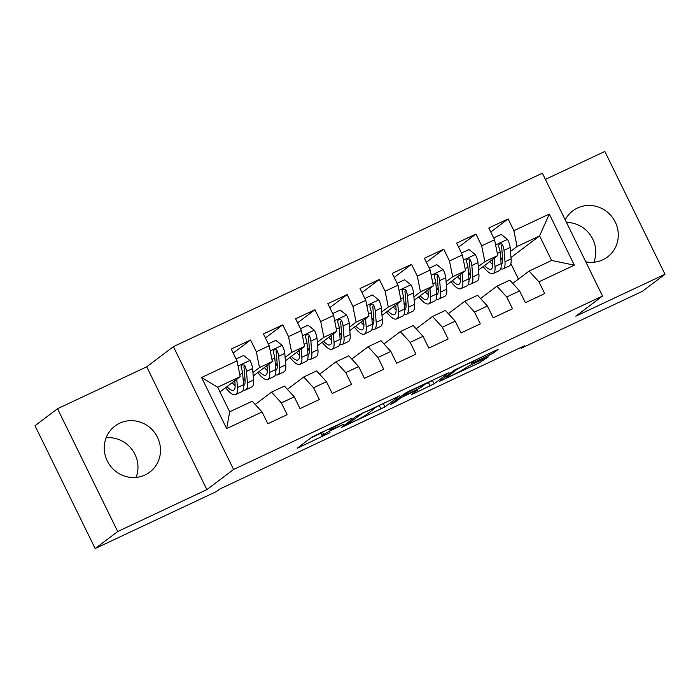 <?xml version="1.0" encoding="UTF-8"?>
<svg xmlns="http://www.w3.org/2000/svg" width="700" height="700" viewBox="0 0 700 700"><rect width="100%" height="100%" fill="white"/><g stroke="black" fill="none" stroke-linecap="round" stroke-linejoin="round"><path stroke-width="1.05" d="M351.216 418.53L312.025 437.027L297.176 448.271L329.998 432.679A11.629 0.647 153.9 0 1 322.175 435.82A11.629 0.647 153.9 0 1 322.507 435.461L323.733 434.534A11.629 0.647 153.9 0 1 336.464 427.796L343.595 424.279L337.61 426.93A11.629 0.647 153.9 0 1 329.796 430.071A11.629 0.647 153.9 0 1 330.12 429.704L331.354 428.776A11.629 0.647 153.9 0 1 344.085 422.047L351.216 418.53M585.76 261.8A28.875 27.703 53 0 0 602.849 259.787A28.875 27.703 53 0 0 607.565 256.944A28.875 27.703 53 0 0 613.891 219.581A28.875 27.703 53 0 0 577.483 208.005A28.875 27.703 53 0 0 572.766 210.849A28.875 27.703 53 0 0 565.189 219.809M119.683 423.203A28.875 27.703 53 0 0 114.975 426.046A28.875 27.703 53 0 0 108.64 463.409A28.875 27.703 53 0 0 145.049 474.985A28.875 27.703 53 0 0 149.765 472.141A28.875 27.703 53 0 0 156.091 434.779A28.875 27.703 53 0 0 119.683 423.203M489.877 354.83L493.859 352.73L498.094 349.493L495.653 350.473L454.387 370.108L439.539 381.351L479.264 362.836L488.346 356.851L469.945 365.33L463.488 369.311A9.721 0.542 153.9 0 1 454.046 374.36A9.721 0.542 153.9 0 1 446.303 377.554A9.721 0.542 153.9 0 1 446.582 377.256L456.286 369.924A9.721 0.542 153.9 0 1 465.727 364.875A9.721 0.542 153.9 0 1 473.471 361.681A9.721 0.542 153.9 0 1 473.191 361.979L471.476 363.317L473.918 362.338L489.877 354.83L489.221 353.5M524.431 345.809L219.879 488.976L216.536 491.496L95.165 548.546L117.705 531.536L206.876 489.615L233.59 469.464L602.534 296.03L575.82 316.19L665 274.269L642.469 291.279L521.097 348.329L524.431 345.809M399.717 395.806L356.108 416.308L341.259 427.551L384.965 406.936L399.665 395.701M409.22 391.099L448.954 372.592L434.105 383.836L414.172 393.444L411.723 394.424L417.812 389.795L415.467 390.661L400.908 397.74L394.678 402.439L390.18 404.6L405.248 393.207L409.22 391.099M233.59 469.464L173.416 346.64L542.36 173.215L602.534 296.03M226.651 428.619L201.609 377.501L237.02 360.85L240.188 376.652L217.648 387.24L229.679 411.81L226.651 428.619L262.062 411.967L267.838 423.754L287.149 414.671L281.374 402.894L294.254 396.839L300.029 408.616L319.349 399.543L313.574 387.756L326.454 381.701L332.22 393.488L351.54 384.405L345.765 372.619L358.645 366.572L364.42 378.35L383.731 369.276L377.956 357.49L390.836 351.435L396.611 363.221L415.931 354.139L410.156 342.352L423.027 336.306L428.803 348.084L448.123 339.01L442.348 327.224L455.227 321.169L461.002 332.955L480.314 323.873L474.539 312.086L487.419 306.031L493.194 317.817L512.505 308.735L506.739 296.957L519.61 290.902L525.385 302.689L544.705 293.606L538.93 281.82L529.086 271.066L551.626 260.47L539.586 235.909L517.055 246.496L510.484 251.457M233.214 353.08L250.565 339.99L231.245 349.064L237.02 360.85M250.565 339.99L256.331 351.767L269.211 345.721L272.379 361.515L253.216 375.979M265.405 337.951L282.756 324.852L263.436 333.935L269.211 345.721M282.756 324.852L288.531 336.639L301.411 330.584L304.57 346.377L285.408 360.85M297.605 322.814L314.947 309.724L295.636 318.797L301.411 330.584M314.947 309.724L320.723 321.501L333.602 315.455L336.77 331.249L317.608 345.713M329.796 307.685L347.148 294.586L327.828 303.669L333.602 315.455M347.148 294.586L352.914 306.373L365.794 300.317L368.961 316.111L349.799 330.584M361.988 292.547L379.339 279.457L360.019 288.531L365.794 300.317M379.339 279.457L385.114 291.235L397.985 285.18L401.152 300.983L381.99 315.446M394.179 277.419L411.53 264.32L392.219 273.402L397.985 285.18M411.53 264.32L417.305 276.106L430.185 270.051L433.352 285.845L414.181 300.309M426.379 262.281L443.73 249.182L424.41 258.265L430.185 270.051M443.73 249.182L449.496 260.969L462.376 254.914L465.544 270.716L446.381 285.18M458.57 247.152L475.921 234.054L456.601 243.136L462.376 254.914M475.921 234.054L481.696 245.84L494.567 239.785L497.735 255.579L478.573 270.043M490.761 232.015L508.113 218.916L488.801 227.999L494.567 239.785M508.113 218.916L513.887 230.703L549.299 214.06L574.341 265.178L538.93 281.82M480.55 298.533L496.895 286.195L509.775 280.14L519.61 290.902M506.739 296.957L496.895 286.195M502.521 257.469L501.148 258.501M510.983 257.504L539.586 235.909L549.299 214.06M513.887 230.703L517.055 246.496M448.359 313.661L464.695 301.332L477.575 295.277L487.419 306.031M474.539 312.086L464.695 301.332M497.735 255.579L484.864 261.634L478.284 266.595M470.33 272.606L468.956 273.639M481.696 245.84L484.864 261.634M416.168 328.799L432.504 316.461L445.384 310.415L455.227 321.169M442.348 327.224L432.504 316.461M465.544 270.716L452.664 276.771L446.092 281.724M438.139 287.735L436.765 288.767M449.496 260.969L452.664 276.771M383.967 343.928L400.312 331.599L413.192 325.544L423.027 336.306M410.156 342.352L400.312 331.599M433.352 285.845L420.473 291.9L413.901 296.861M405.939 302.873L404.565 303.905M417.305 276.106L420.473 291.9M351.776 359.065L368.121 346.727L380.993 340.681L390.836 351.435M377.956 357.49L368.121 346.727M401.152 300.983L388.281 307.037L381.71 311.999M373.748 318.001L372.374 319.043M385.114 291.235L388.281 307.037M319.585 374.203L335.921 361.865L348.801 355.81L358.645 366.572M345.765 372.619L335.921 361.865M368.961 316.111L356.081 322.166L349.51 327.127M341.556 333.139L340.183 334.171M352.914 306.373L356.081 322.166M287.385 389.331L303.73 377.002L316.61 370.947L326.454 381.701M313.574 387.756L303.73 377.002M336.77 331.249L323.89 337.304L317.319 342.265M309.356 348.267L307.983 349.309M320.723 321.501L323.89 337.304M255.194 404.469L271.539 392.131L284.41 386.076L294.254 396.839M281.374 402.894L271.539 392.131M304.57 346.377L291.699 352.433L285.127 357.394M277.165 363.405L275.791 364.438M288.531 336.639L291.699 352.433M229.679 411.81L252.219 401.214L262.062 411.967M272.379 361.515L259.499 367.57L252.928 372.531M244.974 378.534L243.6 379.575M256.331 351.767L259.499 367.57M593.871 262.229A28.875 27.703 53 0 0 566.484 222.451M520.712 347.559L521.097 348.329M665 274.269L604.835 151.454L545.387 179.393M206.876 489.615L146.711 366.8L57.531 408.721L117.705 531.536M57.531 408.721L35 425.731L95.165 548.546M146.711 366.8L173.416 346.64M136.071 477.426A28.875 27.703 53 0 0 106.129 437.771M518.446 279.099L510.869 263.62M512.75 283.395L529.086 271.066M240.188 376.652L219.94 391.93M201.609 377.501L217.648 387.24M551.626 260.47L574.341 265.178M310.8 437.946L320.889 433.204M374.701 407.908L384.562 402.692M362.416 413.429L346.684 424.672L352.905 421.916A11.629 0.647 153.9 0 0 365.636 415.179L374.491 408.502A11.629 0.647 153.9 0 0 374.815 408.144A11.629 0.647 153.9 0 0 366.993 411.276L362.285 413.166M433.703 379.592L432.477 380.52L434.105 383.836M424.209 384.641L432.477 380.52M424.016 385.114A9.721 0.542 153.9 0 0 424.287 384.808A9.721 0.542 153.9 0 0 416.544 388.001A9.721 0.542 153.9 0 0 407.111 393.059L403.585 395.754L406.026 394.774L420.595 387.695L424.016 385.114M234.78 380.73L235.086 384.405A23.511 6.51 64.8 0 1 233.546 390.25A23.511 6.51 64.8 0 1 227.001 386.601M236.757 379.234L237.449 387.564A28.324 7.84 64.8 0 1 235.594 394.608A28.324 7.84 64.8 0 1 225.593 387.669M236.101 358.986L243.6 355.46L250.075 360.588A9.809 2.712 64.8 0 1 252.595 368.524L253.549 379.995A28.324 7.84 64.8 0 1 251.694 387.039L245.578 389.918A28.324 7.84 -115.2 0 0 247.432 382.874L246.479 371.402A9.809 2.712 -115.2 0 0 245.079 366.03L244.116 364.928L242.069 364.98L241.176 366.091L241.211 367.841A9.809 2.712 64.8 0 1 242.62 373.223L243.565 384.694A28.324 7.84 64.8 0 1 241.71 391.729L235.594 394.608M245.131 381.027A23.511 6.51 64.8 0 1 243.101 379.033M232.207 382.672A23.511 6.51 -115.2 0 0 235.156 385.726M234.22 381.15A28.324 7.84 -115.2 0 0 234.894 382.086M243.189 389.856A28.324 7.84 -115.2 0 0 245.578 389.918M245.079 366.03L243.871 366.931A4.996 1.383 64.8 0 1 244.116 368.244L245.07 379.715A23.511 6.51 64.8 0 1 243.626 385.516M266.98 365.592L267.286 369.276A23.511 6.51 64.8 0 1 265.738 375.121A23.511 6.51 64.8 0 1 259.192 371.464M268.957 364.096L269.649 372.435A28.324 7.84 64.8 0 1 267.785 379.479A28.324 7.84 64.8 0 1 257.784 372.531M268.301 343.849L275.8 340.322L282.266 345.45A9.809 2.712 64.8 0 1 284.795 353.395L285.74 364.866A28.324 7.84 64.8 0 1 283.885 371.91L277.769 374.78A28.324 7.84 -115.2 0 0 279.624 367.745L278.679 356.265A9.809 2.712 -115.2 0 0 277.27 350.892L276.316 349.79L274.26 349.842L273.368 350.954L273.402 352.713A9.809 2.712 64.8 0 1 274.811 358.085L275.765 369.556A28.324 7.84 64.8 0 1 273.91 376.6L267.785 379.479M277.322 365.899A23.511 6.51 64.8 0 1 275.293 363.904M264.399 367.535A23.511 6.51 -115.2 0 0 267.348 370.589M266.411 366.021A28.324 7.84 -115.2 0 0 267.094 366.957M275.38 374.727A28.324 7.84 -115.2 0 0 277.769 374.78M277.27 350.892L276.071 351.803A4.996 1.383 64.8 0 1 276.316 353.106L277.261 364.586A23.511 6.51 64.8 0 1 275.817 370.379M299.171 350.455L299.477 354.139A23.511 6.51 64.8 0 1 297.938 359.984A23.511 6.51 64.8 0 1 291.392 356.335M301.149 348.967L301.84 357.297A28.324 7.84 64.8 0 1 299.985 364.341A28.324 7.84 64.8 0 1 289.975 357.402M300.493 328.72L307.991 325.194L314.466 330.321A9.809 2.712 64.8 0 1 316.986 338.257L317.94 349.729A28.324 7.84 64.8 0 1 316.076 356.773L309.96 359.651A28.324 7.84 -115.2 0 0 311.815 352.608L310.87 341.136A9.809 2.712 -115.2 0 0 309.461 335.764L308.507 334.661L306.451 334.714L305.559 335.825L305.602 337.575A9.809 2.712 64.8 0 1 307.002 342.947L307.956 354.428A28.324 7.84 64.8 0 1 306.101 361.463L299.985 364.341M309.523 350.761A23.511 6.51 64.8 0 1 307.484 348.766M296.59 352.406A23.511 6.51 -115.2 0 0 299.539 355.451M298.602 350.884A28.324 7.84 -115.2 0 0 299.285 351.82M307.58 359.59A28.324 7.84 -115.2 0 0 309.96 359.651M309.461 335.764L308.262 336.665A4.996 1.383 64.8 0 1 308.507 337.977L309.453 349.449A23.511 6.51 64.8 0 1 308.009 355.25M331.363 335.326L331.669 339.01A23.511 6.51 64.8 0 1 330.129 344.855A23.511 6.51 64.8 0 1 323.584 341.197M333.34 333.83L334.031 342.169A28.324 7.84 64.8 0 1 332.176 349.204A28.324 7.84 64.8 0 1 322.166 342.265M332.684 313.582L340.183 310.056L346.658 315.184A9.809 2.712 64.8 0 1 349.178 323.129L350.131 334.6A28.324 7.84 64.8 0 1 348.276 341.644L342.16 344.514A28.324 7.84 -115.2 0 0 344.015 337.47L343.061 325.999A9.809 2.712 -115.2 0 0 341.661 320.626L340.699 319.524L338.651 319.576L337.759 320.688L337.794 322.446A9.809 2.712 64.8 0 1 339.203 327.819L340.148 339.29A28.324 7.84 64.8 0 1 338.293 346.334L332.176 349.204M341.714 335.632A23.511 6.51 64.8 0 1 339.684 333.637M328.79 337.269A23.511 6.51 -115.2 0 0 331.739 340.322M330.803 335.755A28.324 7.84 -115.2 0 0 331.476 336.691M339.771 344.453A28.324 7.84 -115.2 0 0 342.16 344.514M341.661 320.626L340.454 321.536A4.996 1.383 64.8 0 1 340.699 322.84L341.652 334.311A23.511 6.51 64.8 0 1 340.2 340.113M363.562 320.189L363.86 323.873A23.511 6.51 64.8 0 1 362.32 329.717A23.511 6.51 64.8 0 1 355.775 326.069M365.54 318.701L366.223 327.031A28.324 7.84 64.8 0 1 364.368 334.075A28.324 7.84 64.8 0 1 354.366 327.136M364.884 298.454L372.382 294.928L378.849 300.055A9.809 2.712 64.8 0 1 381.377 307.991L382.322 319.463A28.324 7.84 64.8 0 1 380.467 326.506L374.351 329.385A28.324 7.84 -115.2 0 0 376.206 322.341L375.261 310.87A9.809 2.712 -115.2 0 0 373.852 305.498L372.899 304.395L370.842 304.447L369.95 305.559L369.985 307.309A9.809 2.712 64.8 0 1 371.394 312.681L372.348 324.152A28.324 7.84 64.8 0 1 370.484 331.196L364.368 334.075M373.905 320.495A23.511 6.51 64.8 0 1 371.875 318.5M360.981 322.14A23.511 6.51 -115.2 0 0 363.93 325.185M362.994 320.618A28.324 7.84 -115.2 0 0 363.676 321.554M371.963 329.324A28.324 7.84 -115.2 0 0 374.351 329.385M373.852 305.498L372.654 306.399A4.996 1.383 64.8 0 1 372.899 307.711L373.844 319.183A23.511 6.51 64.8 0 1 372.4 324.984M395.754 305.06L396.06 308.744A23.511 6.51 64.8 0 1 394.52 314.589A23.511 6.51 64.8 0 1 387.975 310.931M397.731 303.564L398.422 311.902A28.324 7.84 64.8 0 1 396.567 318.938A28.324 7.84 64.8 0 1 386.558 311.999M397.075 283.316L404.574 279.79L411.049 284.918A9.809 2.712 64.8 0 1 413.569 292.863L414.514 304.334A28.324 7.84 64.8 0 1 412.659 311.377L406.543 314.248A28.324 7.84 -115.2 0 0 408.398 307.204L407.453 295.733A9.809 2.712 -115.2 0 0 406.044 290.36L405.09 289.257L403.034 289.31L402.141 290.421L402.185 292.18A9.809 2.712 64.8 0 1 403.585 297.553L404.539 309.024A28.324 7.84 64.8 0 1 402.684 316.067L396.567 318.938M406.105 305.366A23.511 6.51 64.8 0 1 404.066 303.371M393.172 307.002A23.511 6.51 -115.2 0 0 396.121 310.056M395.185 305.489A28.324 7.84 -115.2 0 0 395.868 306.425M404.162 314.186A28.324 7.84 -115.2 0 0 406.543 314.248M406.044 290.36L404.845 291.27A4.996 1.383 64.8 0 1 405.09 292.574L406.035 304.045A23.511 6.51 64.8 0 1 404.591 309.846M427.945 289.922L428.251 293.606A23.511 6.51 64.8 0 1 426.711 299.451A23.511 6.51 64.8 0 1 420.166 295.803M429.922 288.435L430.614 296.765A28.324 7.84 64.8 0 1 428.759 303.809A28.324 7.84 64.8 0 1 418.749 296.861M429.266 268.188L436.765 264.661L443.24 269.78A9.809 2.712 64.8 0 1 445.76 277.725L446.714 289.196A28.324 7.84 64.8 0 1 444.859 296.24L438.743 299.119A28.324 7.84 -115.2 0 0 440.598 292.075L439.644 280.604A9.809 2.712 -115.2 0 0 438.235 275.223L437.281 274.129L435.234 274.172L434.341 275.293L434.376 277.043A9.809 2.712 64.8 0 1 435.785 282.415L436.73 293.886A28.324 7.84 64.8 0 1 434.875 300.93L428.759 303.809M438.296 290.229A23.511 6.51 64.8 0 1 436.266 288.234M425.373 291.874A23.511 6.51 -115.2 0 0 428.312 294.919M427.376 290.351A28.324 7.84 -115.2 0 0 428.059 291.287M436.354 299.058A28.324 7.84 -115.2 0 0 438.743 299.119M438.235 275.223L437.036 276.132A4.996 1.383 64.8 0 1 437.281 277.445L438.235 288.916A23.511 6.51 64.8 0 1 436.783 294.709M460.145 274.794L460.442 278.469A23.511 6.51 64.8 0 1 458.903 284.314A23.511 6.51 64.8 0 1 452.358 280.665M462.123 273.297L462.805 281.627A28.324 7.84 64.8 0 1 460.95 288.671A28.324 7.84 64.8 0 1 450.949 281.733M461.466 253.05L468.965 249.524L475.431 254.651A9.809 2.712 64.8 0 1 477.96 262.596L478.905 274.067A28.324 7.84 64.8 0 1 477.05 281.102L470.934 283.981A28.324 7.84 -115.2 0 0 472.789 276.938L471.844 265.466A9.809 2.712 -115.2 0 0 470.435 260.094L469.481 258.991L467.425 259.044L466.532 260.155L466.567 261.905A9.809 2.712 64.8 0 1 467.976 267.286L468.93 278.757A28.324 7.84 64.8 0 1 467.066 285.801L460.95 288.671M470.488 275.1A23.511 6.51 64.8 0 1 468.457 273.105M457.564 276.736A23.511 6.51 -115.2 0 0 460.512 279.79M459.576 275.223A28.324 7.84 -115.2 0 0 460.25 276.15M468.545 283.92A28.324 7.84 -115.2 0 0 470.934 283.981M470.435 260.094L469.236 260.995A4.996 1.383 64.8 0 1 469.481 262.308L470.426 273.779A23.511 6.51 64.8 0 1 468.983 279.58M492.336 259.656L492.642 263.34A23.511 6.51 64.8 0 1 491.102 269.185A23.511 6.51 64.8 0 1 484.549 265.536M494.314 258.169L495.005 266.499A28.324 7.84 64.8 0 1 493.15 273.543A28.324 7.84 64.8 0 1 483.14 266.595M493.657 237.912L501.156 234.395L507.631 239.514A9.809 2.712 64.8 0 1 510.151 247.459L511.096 258.93A28.324 7.84 64.8 0 1 509.241 265.974L503.125 268.852A28.324 7.84 -115.2 0 0 504.98 261.809L504.035 250.338A9.809 2.712 -115.2 0 0 502.626 244.956L501.673 243.862L499.616 243.906L498.724 245.026L498.767 246.776A9.809 2.712 64.8 0 1 500.168 252.149L501.121 263.62A28.324 7.84 64.8 0 1 499.266 270.664L493.15 273.543M502.688 259.963A23.511 6.51 64.8 0 1 500.649 257.967M489.755 261.608A23.511 6.51 -115.2 0 0 492.704 264.652M491.767 260.085A28.324 7.84 -115.2 0 0 492.45 261.021M500.745 268.791A28.324 7.84 -115.2 0 0 503.125 268.852M502.626 244.956L501.427 245.866A4.996 1.383 64.8 0 1 501.673 247.179L502.617 258.65A23.511 6.51 64.8 0 1 501.174 264.442M330.925 427.91L331.354 428.776M329.56 428.549L330.12 429.704M322.446 431.891L323.733 434.534M321.072 432.539L322.507 435.461M299.294 446.635L299.618 447.291M383.346 403.611L384.965 406.936M379.365 405.72L380.993 409.036M343.376 425.906L343.7 426.562M346.238 423.754L346.684 424.672M428.505 382.62L430.132 385.936M413.849 392.787L414.172 393.444M400.453 396.821L400.908 397.74M394.223 401.52L394.678 402.439M406.752 392.332L407.111 393.059M403.235 394.721L403.69 395.64M473.261 360.999L473.918 362.338M455.936 369.206L456.286 369.924M446.127 376.338L446.582 377.256M482.589 359.389L483.245 360.736M478.511 361.305L479.264 362.836M441.656 379.715L441.98 380.371M493.29 351.584L493.859 352.73M249.918 360.456L238.053 366.03M243.565 384.694L237.449 387.564M253.549 379.995L247.432 382.874M242.62 373.223L239.767 374.561M252.595 368.524L246.479 371.402M282.109 345.319L270.252 350.892M275.765 369.556L269.649 372.435M285.74 364.866L279.624 367.745M274.811 358.085L271.959 359.424M284.795 353.395L278.679 356.265M314.3 330.19L302.444 335.764M307.956 354.428L301.84 357.297M317.94 349.729L311.815 352.608M307.002 342.947L304.15 344.295M316.986 338.257L310.87 341.136M346.5 315.053L334.635 320.626M340.148 339.29L334.031 342.169M350.131 334.6L344.015 337.47M339.203 327.819L336.35 329.158M349.178 323.129L343.061 325.999M378.691 299.924L366.835 305.498M372.348 324.152L366.223 327.031M382.322 319.463L376.206 322.341M371.394 312.681L368.541 314.029M381.377 307.991L375.261 310.87M410.882 284.786L399.026 290.36M404.539 309.024L398.422 311.902M414.514 304.334L408.398 307.204M403.585 297.553L400.733 298.891M413.569 292.863L407.453 295.733M443.074 269.658L431.217 275.231M436.73 293.886L430.614 296.765M446.714 289.196L440.598 292.075M435.785 282.415L432.933 283.762M445.76 277.725L439.644 280.604M475.274 254.52L463.418 260.094M468.93 278.757L462.805 281.627M478.905 274.067L472.789 276.938M467.976 267.286L465.124 268.625M477.96 262.596L471.844 265.466M507.465 239.391L495.609 244.965M501.121 263.62L495.005 266.499M511.096 258.93L504.98 261.809M500.168 252.149L497.315 253.487M510.151 247.459L504.035 250.338M329.14 428.741L329.796 430.071M320.661 432.731L322.175 435.82M346.15 423.815L346.614 424.751M374.474 407.435L374.815 408.144M423.981 384.169L424.287 384.808M403.121 394.809L403.585 395.754M473.165 361.043L473.471 361.681M445.821 376.565L446.303 377.554"/></g></svg>
